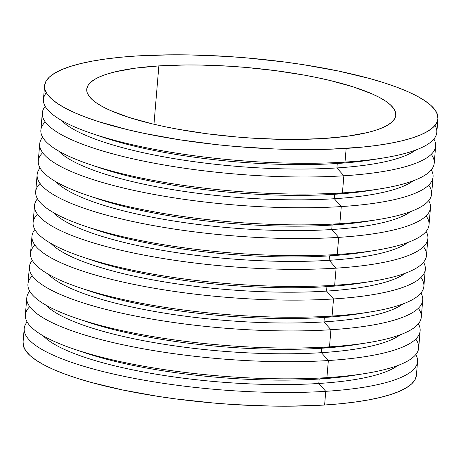 <?xml version="1.0" encoding="UTF-8"?>
<svg xmlns="http://www.w3.org/2000/svg" width="461" height="461" viewBox="0 0 461 461"><rect width="100%" height="100%" fill="white"/><g stroke="black" fill="none" stroke-linecap="round" stroke-linejoin="round"><path stroke-width="0.69" d="M158.866 65.894A155.075 35.042 -175.2 0 1 317.226 77.632A155.075 35.042 -175.2 0 1 395.803 115.181A155.075 35.042 -175.2 0 1 323.68 138.513L347.606 136.191L367.446 132.561L375.588 130.296L382.44 127.766L387.926 124.983L392.006 121.986L394.628 118.8L395.78 115.446L395.44 111.971L393.613 108.404L390.323 104.774L385.598 101.115L379.478 97.473L372.033 93.871L353.443 86.95L330.543 80.612L317.744 77.742L304.208 75.103L275.459 70.637L245.396 67.387L230.235 66.257L200.368 65.041L185.956 64.966L158.866 65.894L134.94 68.216L115.1 71.847L106.958 74.112L100.106 76.641L94.62 79.419L90.54 82.421L87.918 85.608L86.772 88.956L87.106 92.436L88.933 96.003L92.223 99.634L96.954 103.293L103.068 106.935L110.519 110.536L129.103 117.457L152.003 123.796L164.802 126.666L178.338 129.305L207.087 133.771L237.15 137.021L252.311 138.15L282.178 139.366L296.59 139.441L323.68 138.513A155.075 35.042 -175.2 0 1 165.32 126.775A155.075 35.042 -175.2 0 1 86.743 89.227A155.075 35.042 -175.2 0 1 158.866 65.894L153.962 124.263L158.866 65.894M346.159 148.413A197.371 44.596 -175.2 0 1 144.61 133.477A197.371 44.596 -175.2 0 1 44.596 85.688A197.371 44.596 -175.2 0 1 136.387 55.994L170.87 54.813L189.212 54.905L227.221 56.449L246.526 57.89L284.783 62.028L303.378 64.69L338.599 71.069L370.079 78.641L384.03 82.79L396.61 87.123L407.691 91.601L417.17 96.182L424.956 100.821L430.972 105.471L435.161 110.093L437.483 114.639L437.915 119.059L436.452 123.323L433.115 127.38L427.923 131.201L420.939 134.739L412.22 137.96L401.859 140.841L389.948 143.348L376.608 145.457L361.966 147.151L329.338 149.231L293.334 149.502L274.485 148.955L236.026 146.517L216.774 144.65L179.168 139.718L143.947 133.338L127.662 129.685L98.516 121.618L85.936 117.284L74.855 112.807L65.376 108.226L57.59 103.587L51.574 98.936L47.385 94.315L45.063 89.768L44.631 85.348L46.094 81.084L49.436 77.022L54.623 73.207L61.607 69.669L70.326 66.447L80.687 63.566L92.598 61.059L105.938 58.95L120.58 57.256L136.387 55.994A197.371 44.596 -175.2 0 1 337.942 70.931A197.371 44.596 -175.2 0 1 437.95 118.719A197.371 44.596 -175.2 0 1 346.159 148.413L345.007 162.099L346.159 148.413M44.596 85.688L43.449 99.374A197.371 44.596 4.8 0 0 143.457 147.163A197.371 44.596 4.8 0 0 345.007 162.099A197.371 44.596 -175.2 0 1 92.263 133.621A197.371 44.596 -175.2 0 1 46.365 92.73M24.197 328.595A197.371 44.596 -175.2 0 1 27.118 321.951A197.371 44.596 4.8 0 0 111.268 373.537A197.371 44.596 4.8 0 0 325.76 391.32A197.371 44.596 -175.2 0 1 124.211 376.383A197.371 44.596 -175.2 0 1 24.197 328.595L23.05 342.281A197.371 44.596 4.8 0 0 123.058 390.069A197.371 44.596 4.8 0 0 324.613 405.006L325.76 391.32L318.805 383.471L319.179 379.023L326.907 377.64L328.347 360.531A197.371 44.596 -175.2 0 1 126.798 345.594A197.371 44.596 -175.2 0 1 26.784 297.806A197.371 44.596 -175.2 0 1 29.706 291.162A197.371 44.596 4.8 0 0 113.855 342.748A197.371 44.596 4.8 0 0 328.347 360.531L321.392 352.677L321.766 348.228L329.494 346.845L330.929 329.742A197.371 44.596 -175.2 0 1 129.38 314.8A197.371 44.596 -175.2 0 1 29.371 267.011A197.371 44.596 -175.2 0 1 32.287 260.367A197.371 44.596 4.8 0 0 116.443 311.959A197.371 44.596 4.8 0 0 330.929 329.742L323.979 321.887L324.348 317.439L332.081 316.056L333.516 298.947A197.371 44.596 -175.2 0 1 131.967 284.011A197.371 44.596 -175.2 0 1 31.959 236.222A197.371 44.596 -175.2 0 1 34.875 229.578A197.371 44.596 4.8 0 0 119.03 281.164A197.371 44.596 4.8 0 0 333.516 298.947L326.561 291.098L326.935 286.65L334.663 285.267L336.104 268.158A197.371 44.596 -175.2 0 1 134.554 253.222A197.371 44.596 -175.2 0 1 34.54 205.433A197.371 44.596 -175.2 0 1 37.462 198.783A197.371 44.596 4.8 0 0 121.612 250.375A197.371 44.596 4.8 0 0 336.104 268.158L329.148 260.304L329.523 255.855L337.25 254.472L338.685 237.369A197.371 44.596 -175.2 0 1 137.136 222.427A197.371 44.596 -175.2 0 1 37.128 174.638A197.371 44.596 -175.2 0 1 40.049 167.994A197.371 44.596 4.8 0 0 124.199 219.58A197.371 44.596 4.8 0 0 338.685 237.369L331.736 229.515L332.104 225.066L339.838 223.683L341.273 206.574A197.371 44.596 -175.2 0 1 139.723 191.638A197.371 44.596 -175.2 0 1 39.715 143.849A197.371 44.596 -175.2 0 1 42.631 137.205A197.371 44.596 4.8 0 0 126.787 188.791A197.371 44.596 4.8 0 0 341.273 206.574L334.317 198.726L334.692 194.271L342.425 192.888L343.86 175.785A197.371 44.596 -175.2 0 1 142.311 160.843A197.371 44.596 -175.2 0 1 42.297 113.06A197.371 44.596 -175.2 0 1 45.218 106.41A197.371 44.596 4.8 0 0 129.368 158.002A197.371 44.596 4.8 0 0 343.86 175.785L336.905 167.931A183.553 41.478 -175.2 0 1 61.232 120.252A183.553 41.478 4.8 0 0 336.905 167.931L337.279 163.482A183.553 41.478 -175.2 0 1 97.444 135.327M92.263 133.621L102.221 136.998A183.553 41.478 4.8 0 0 337.279 163.482L345.007 162.099L337.279 163.482A183.553 41.478 4.8 0 0 372.574 159.702L382.958 158.031A197.371 44.596 -175.2 0 1 345.007 162.099A197.371 44.596 4.8 0 0 436.803 132.405L437.95 118.719M42.297 113.06L40.862 130.163A197.371 44.596 4.8 0 0 140.876 177.952A197.371 44.596 4.8 0 0 342.425 192.888A197.371 44.596 -175.2 0 1 89.676 164.416L99.639 167.792A183.553 41.478 4.8 0 0 334.692 194.271L334.317 198.726A183.553 41.478 -175.2 0 1 58.651 151.041A183.553 41.478 4.8 0 0 334.317 198.726A183.553 41.478 4.8 0 0 413.194 180.816A183.553 41.478 -175.2 0 1 334.317 198.726L341.273 206.574L339.838 223.683A197.371 44.596 -175.2 0 1 87.089 195.205A197.371 44.596 -175.2 0 1 42.671 152.712M377.565 158.849A183.553 41.478 -175.2 0 1 337.279 163.482L336.905 167.931L343.86 175.785A197.371 44.596 4.8 0 0 433.882 139.049A197.371 44.596 -175.2 0 1 435.651 146.091A197.371 44.596 -175.2 0 1 343.86 175.785L342.425 192.888L334.692 194.271A183.553 41.478 -175.2 0 1 94.862 166.121M89.676 164.416A197.371 44.596 -175.2 0 1 45.259 121.917M87.089 195.205L97.052 198.582A183.553 41.478 4.8 0 0 332.104 225.066L331.736 229.515A183.553 41.478 -175.2 0 1 56.063 181.83A183.553 41.478 4.8 0 0 331.736 229.515A183.553 41.478 4.8 0 0 410.613 211.605A183.553 41.478 -175.2 0 1 331.736 229.515L338.685 237.369L337.25 254.472A197.371 44.596 -175.2 0 1 84.501 225.994A197.371 44.596 -175.2 0 1 40.084 183.501M39.715 143.849L38.275 160.958A197.371 44.596 4.8 0 0 138.288 208.741A197.371 44.596 4.8 0 0 339.838 223.683L332.104 225.066A183.553 41.478 -175.2 0 1 92.275 196.91M84.501 225.994L94.465 229.371A183.553 41.478 4.8 0 0 329.523 255.855L329.148 260.304A183.553 41.478 -175.2 0 1 53.476 212.625A183.553 41.478 4.8 0 0 329.148 260.304A183.553 41.478 4.8 0 0 408.025 242.394A183.553 41.478 -175.2 0 1 329.148 260.304L336.104 268.158L334.663 285.267A197.371 44.596 -175.2 0 1 81.92 256.789A197.371 44.596 -175.2 0 1 37.502 214.296M37.128 174.638L35.693 191.747A197.371 44.596 4.8 0 0 135.701 239.536A197.371 44.596 4.8 0 0 337.25 254.472L329.523 255.855A183.553 41.478 -175.2 0 1 89.688 227.699M81.92 256.789L91.883 260.165A183.553 41.478 4.8 0 0 326.935 286.65L326.561 291.098A183.553 41.478 -175.2 0 1 50.894 243.414A183.553 41.478 4.8 0 0 326.561 291.098A183.553 41.478 4.8 0 0 405.438 273.189A183.553 41.478 -175.2 0 1 326.561 291.098L333.516 298.947L332.081 316.056A197.371 44.596 -175.2 0 1 79.332 287.578A197.371 44.596 -175.2 0 1 34.915 245.085M34.54 205.433L33.106 222.536A197.371 44.596 4.8 0 0 133.114 270.325A197.371 44.596 4.8 0 0 334.663 285.267L326.935 286.65A183.553 41.478 -175.2 0 1 87.106 258.494M79.332 287.578L89.296 290.954A183.553 41.478 4.8 0 0 324.348 317.439L323.979 321.887A183.553 41.478 -175.2 0 1 48.307 274.209A183.553 41.478 4.8 0 0 323.979 321.887A183.553 41.478 4.8 0 0 402.851 303.978A183.553 41.478 -175.2 0 1 323.979 321.887L330.929 329.742L329.494 346.845A197.371 44.596 -175.2 0 1 76.745 318.372A197.371 44.596 -175.2 0 1 32.328 275.874M31.959 236.222L30.518 253.331A197.371 44.596 4.8 0 0 130.532 301.114A197.371 44.596 4.8 0 0 332.081 316.056L324.348 317.439A183.553 41.478 -175.2 0 1 84.519 289.283M76.745 318.372L86.708 321.743A183.553 41.478 4.8 0 0 321.766 348.228L321.392 352.677A183.553 41.478 -175.2 0 1 45.72 304.998A183.553 41.478 4.8 0 0 321.392 352.677A183.553 41.478 4.8 0 0 400.269 334.772A183.553 41.478 -175.2 0 1 321.392 352.677L328.347 360.531L326.907 377.64A197.371 44.596 -175.2 0 1 74.163 349.161A197.371 44.596 -175.2 0 1 29.746 306.669M29.371 267.011L27.937 284.12A197.371 44.596 4.8 0 0 127.945 331.908A197.371 44.596 4.8 0 0 329.494 346.845L321.766 348.228A183.553 41.478 -175.2 0 1 81.931 320.072M74.163 349.161L84.127 352.538A183.553 41.478 4.8 0 0 319.179 379.023L318.805 383.471A183.553 41.478 -175.2 0 1 43.138 335.787A183.553 41.478 4.8 0 0 318.805 383.471A183.553 41.478 4.8 0 0 397.682 365.561A183.553 41.478 -175.2 0 1 318.805 383.471L325.76 391.32A197.371 44.596 4.8 0 0 415.782 354.59A197.371 44.596 -175.2 0 1 417.551 361.626A197.371 44.596 -175.2 0 1 325.76 391.32L324.613 405.006L340.42 403.744L355.062 402.05L368.402 399.941L380.313 397.434L390.674 394.553L399.393 391.331L406.377 387.793L411.564 383.978L414.906 379.916L416.369 375.652M26.784 297.806L25.349 314.909A197.371 44.596 4.8 0 0 125.357 362.698A197.371 44.596 4.8 0 0 326.907 377.64L319.179 379.023A183.553 41.478 -175.2 0 1 79.344 350.867M23.085 341.941L23.517 346.361L25.839 350.907L30.028 355.529L36.044 360.179L43.83 364.818L53.309 369.399L64.39 373.877L76.97 378.21L90.921 382.359L122.401 389.931L157.622 396.31L176.217 398.972L214.474 403.11L233.779 404.551L271.788 406.095L290.13 406.187L324.613 405.006A197.371 44.596 4.8 0 0 416.404 375.312L417.551 361.626M431.254 154.331A197.371 44.596 -175.2 0 1 380.371 188.826A197.371 44.596 -175.2 0 1 342.425 192.888A197.371 44.596 4.8 0 0 434.216 163.194L435.651 146.091M431.294 169.838A197.371 44.596 -175.2 0 1 433.063 176.88A197.371 44.596 -175.2 0 1 341.273 206.574A197.371 44.596 4.8 0 0 431.294 169.838M428.672 185.126A197.371 44.596 -175.2 0 1 377.79 219.615A197.371 44.596 -175.2 0 1 339.838 223.683A197.371 44.596 4.8 0 0 431.629 193.989L433.063 176.88M428.713 200.633A197.371 44.596 -175.2 0 1 430.482 207.669A197.371 44.596 -175.2 0 1 338.685 237.369A197.371 44.596 4.8 0 0 428.713 200.633M426.085 215.915A197.371 44.596 -175.2 0 1 375.202 250.409A197.371 44.596 -175.2 0 1 337.25 254.472A197.371 44.596 4.8 0 0 429.041 224.778L430.482 207.669M426.125 231.422A197.371 44.596 -175.2 0 1 427.894 238.464A197.371 44.596 -175.2 0 1 336.104 268.158A197.371 44.596 4.8 0 0 426.125 231.422M423.498 246.704A197.371 44.596 -175.2 0 1 372.615 281.198A197.371 44.596 -175.2 0 1 334.663 285.267A197.371 44.596 4.8 0 0 426.46 255.567L427.894 238.464M423.538 262.217A197.371 44.596 -175.2 0 1 425.307 269.253A197.371 44.596 -175.2 0 1 333.516 298.947A197.371 44.596 4.8 0 0 423.538 262.217M420.916 277.499A197.371 44.596 -175.2 0 1 370.033 311.988A197.371 44.596 -175.2 0 1 332.081 316.056A197.371 44.596 4.8 0 0 423.872 286.362L425.307 269.253M420.951 293.006A197.371 44.596 -175.2 0 1 422.725 300.042A197.371 44.596 -175.2 0 1 330.929 329.742A197.371 44.596 4.8 0 0 420.951 293.006M418.329 308.288A197.371 44.596 -175.2 0 1 367.446 342.782A197.371 44.596 -175.2 0 1 329.494 346.845A197.371 44.596 4.8 0 0 421.285 317.151L422.725 300.042M418.369 323.795A197.371 44.596 -175.2 0 1 420.138 330.837A197.371 44.596 -175.2 0 1 328.347 360.531A197.371 44.596 4.8 0 0 418.369 323.795M415.741 339.083A197.371 44.596 -175.2 0 1 364.858 373.571A197.371 44.596 -175.2 0 1 326.907 377.64A197.371 44.596 4.8 0 0 418.703 347.94L420.138 330.837M359.465 374.39A183.553 41.478 -175.2 0 1 319.179 379.023A183.553 41.478 4.8 0 0 354.474 375.237L364.858 373.571M362.052 343.595A183.553 41.478 -175.2 0 1 321.766 348.228A183.553 41.478 4.8 0 0 357.062 344.448L367.446 342.782M364.634 312.806A183.553 41.478 -175.2 0 1 324.348 317.439A183.553 41.478 4.8 0 0 359.643 313.659L370.033 311.988M367.221 282.017A183.553 41.478 -175.2 0 1 326.935 286.65A183.553 41.478 4.8 0 0 362.231 282.864L372.615 281.198M369.808 251.222A183.553 41.478 -175.2 0 1 329.523 255.855A183.553 41.478 4.8 0 0 364.818 252.075L375.202 250.409M372.39 220.433A183.553 41.478 -175.2 0 1 332.104 225.066A183.553 41.478 4.8 0 0 367.4 221.286L377.79 219.615M374.977 189.644A183.553 41.478 -175.2 0 1 334.692 194.271A183.553 41.478 4.8 0 0 369.987 190.491L380.371 188.826M435.028 125.363A197.371 44.596 -175.2 0 1 382.958 158.031M336.905 167.931A183.553 41.478 4.8 0 0 415.782 150.021A183.553 41.478 -175.2 0 1 336.905 167.931"/></g></svg>
